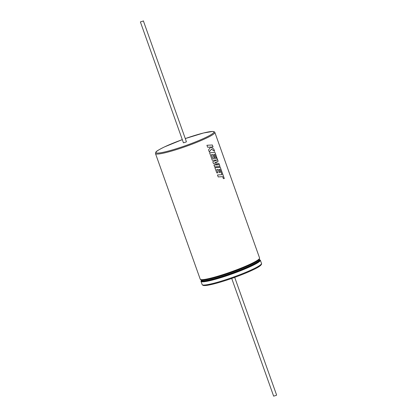 <?xml version="1.0" encoding="UTF-8"?>
<svg xmlns="http://www.w3.org/2000/svg" width="417" height="417" viewBox="0 0 417 417"><rect width="100%" height="100%" fill="white"/><g stroke="black" fill="none" stroke-linecap="round" stroke-linejoin="round"><path stroke-width="0.63" d="M212.347 144.986L206.931 145.278L207.635 147.258L210.726 147.06L208.563 149.859L209.318 151.981L211.466 149.13L214.619 151.366L213.801 149.077L210.893 147.055L213.051 146.966L212.347 144.986L206.91 145.278M215.01 152.466L209.595 152.758L212.263 160.258L217.148 159.982L212.774 161.692L213.436 163.547L218.873 164.772L213.973 165.049L214.599 166.821L220.02 166.529L218.93 163.474L214.812 162.614L218.148 161.275L217.09 158.309L212.795 158.523L211.419 154.66L212.826 154.571L213.89 157.558L214.885 157.501L213.817 154.514L214.781 154.472L215.907 157.647L216.84 157.61L215.01 152.466L209.574 152.758M220.317 167.368L214.901 167.66L216.772 172.919L217.893 172.841L216.725 169.563L218.127 169.469L219.196 172.461L220.192 172.403L219.123 169.411L220.087 169.375L221.964 174.692L217.497 174.952L218.2 176.933L222.673 176.678L223.35 178.58L224.299 178.549L220.317 167.368L214.88 167.66M142.922 21.142L140.378 21.913L142.922 21.142M140.378 21.913L183.433 142.817L185.977 142.051L186.415 141.759L143.359 20.85M209.298 151.981L211.466 149.13M218.873 164.772L213.952 165.054M219.994 166.529L218.904 163.48L214.791 162.62L218.122 161.28L217.064 158.314L212.774 158.528L211.419 154.66M221.964 174.692L217.476 174.952M217.872 172.841L216.725 169.563M234.703 277.373L276.622 395.087L276.184 395.379L273.641 396.15L231.722 278.436M224.273 178.549L220.291 167.373M220.166 172.403L219.123 169.411M214.859 157.506L213.817 154.514M216.819 157.61L214.984 152.471M214.583 151.34L213.78 149.083L210.893 147.055M213.024 146.966L212.321 144.991M182.297 139.632A30.743 3.388 -19.6 0 0 164.475 146.925A30.743 3.388 -19.6 0 0 164.381 152.038A30.743 3.388 -19.6 0 0 205.373 137.652A30.743 3.388 -19.6 0 0 211.784 131.506A30.743 3.388 -19.6 0 0 185.278 138.569L203.621 132.966L212.691 131.444L214.359 131.814L214.87 132.439A31.515 3.472 160.4 0 1 206.139 138.256A31.515 3.472 160.4 0 1 174.316 150.25A31.515 3.472 160.4 0 1 155.489 153.581L200.212 279.166A31.515 3.472 -19.6 0 0 219.04 275.835A31.515 3.472 -19.6 0 0 250.857 263.841A31.515 3.472 -19.6 0 0 259.588 258.024L259.317 259.066C258.337 260.281 255.491 262.006 250.768 264.248C238.347 270.247 214.39 278.337 205.174 279.63C198.862 280.219 201.15 279.536 200.212 279.166M250.732 264.263A31.129 3.43 160.4 0 1 220.067 275.877A31.129 3.43 160.4 0 1 200.812 279.562M259.113 259.306A30.743 3.388 160.4 0 1 250.607 264.68A30.743 3.388 160.4 0 1 220.708 276.028A30.743 3.388 160.4 0 1 201.39 279.859M201.265 279.838L201.447 280.349A30.743 3.388 -19.6 0 0 219.816 277.102A30.743 3.388 -19.6 0 0 250.862 265.4A30.743 3.388 -19.6 0 0 259.374 259.718L259.197 259.212M201.395 280.198A31.129 3.43 -19.6 0 0 217.7 278.175A31.129 3.43 -19.6 0 0 251.243 265.702A31.129 3.43 -19.6 0 0 259.322 259.572M261.511 263.419L260.354 260.182A31.515 3.472 160.4 0 1 251.628 266.004A31.515 3.472 160.4 0 1 219.806 277.998A31.515 3.472 160.4 0 1 200.978 281.324L202.13 284.561A31.515 3.472 -19.6 0 0 220.958 281.235A31.515 3.472 -19.6 0 0 252.78 269.241A31.515 3.472 -19.6 0 0 261.511 263.419C262.064 264.868 259.093 267.078 252.598 270.049C241.188 275.548 219.837 282.919 209.626 284.884C206.306 285.582 204.075 285.734 202.928 285.332L202.13 284.561M252.525 270.075A30.743 3.388 160.4 0 1 221.474 281.783A30.743 3.388 160.4 0 1 203.11 285.025M182.297 139.627L164.402 146.951C158.96 149.64 156.12 151.361 155.875 152.106L155.489 153.581M260.354 260.182L259.301 259.504M259.588 258.024L214.87 132.439M201.369 280.135L200.978 281.324"/></g></svg>
